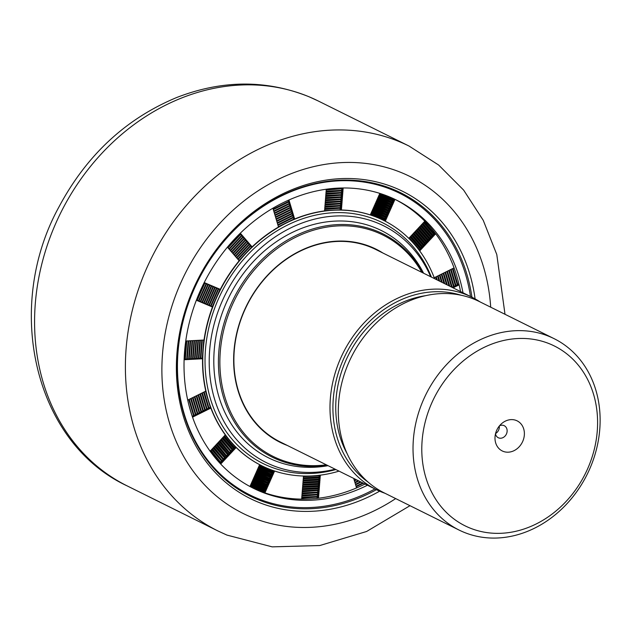 <?xml version="1.0" encoding="UTF-8"?>
<svg xmlns="http://www.w3.org/2000/svg" width="631" height="631" viewBox="0 0 631 631"><rect width="100%" height="100%" fill="white"/><g stroke="black" fill="none" stroke-linecap="round" stroke-linejoin="round"><path stroke-width="0.95" d="M379.625 491.178A171.466 144.396 -63.6 0 1 257.062 501.661A171.466 144.396 -63.6 0 1 193.394 288.801A171.466 144.396 -63.6 0 1 395.945 188.259A171.466 144.396 -63.6 0 1 475.088 298.881M471.941 297.217A169.313 142.582 116.4 0 0 400.748 192.786A169.313 142.582 116.4 0 0 394.036 189.71A169.313 142.582 116.4 0 0 195.839 284.999A169.313 142.582 116.4 0 0 250.176 496.108A169.313 142.582 116.4 0 0 256.896 499.184A169.313 142.582 116.4 0 0 376.407 489.68M516.489 420.562A16.785 14.134 116.4 0 0 501.503 423.724A16.785 14.134 116.4 0 0 495.043 436.739A16.785 14.134 116.4 0 0 502.891 451.244A16.785 14.134 116.4 0 0 522.72 441.4A16.785 14.134 116.4 0 0 516.489 420.562M495.501 433.844A6.712 5.655 116.4 0 0 498.277 437.733A6.712 5.655 116.4 0 0 498.545 437.851A6.712 5.655 116.4 0 0 506.401 434.073A6.712 5.655 116.4 0 0 504.248 425.704A6.712 5.655 116.4 0 0 503.98 425.578A6.712 5.655 116.4 0 0 499.476 425.838M385.044 493.308A107.436 90.47 -63.6 0 1 380.556 491.581A107.436 90.47 -63.6 0 1 376.297 489.624A107.436 90.47 -63.6 0 1 341.813 355.671A107.436 90.47 -63.6 0 1 467.571 295.213A107.436 90.47 -63.6 0 1 471.83 297.162A107.436 90.47 -63.6 0 1 480.057 301.91M469.03 527.65A100.4 84.546 116.4 0 0 587.627 468.786A100.4 84.546 116.4 0 0 550.35 344.147A100.4 84.546 116.4 0 0 431.754 403.012A100.4 84.546 116.4 0 0 469.03 527.65M549.846 336.709A106.844 89.973 -63.6 0 1 554.081 338.65A106.844 89.973 -63.6 0 1 588.376 471.87A106.844 89.973 -63.6 0 1 463.304 531.996A106.844 89.973 -63.6 0 1 459.068 530.056A106.844 89.973 -63.6 0 1 424.781 396.836A106.844 89.973 -63.6 0 1 549.846 336.709M376.297 489.624L280.188 441.913A107.436 90.47 -63.6 0 1 245.704 307.96A107.436 90.47 -63.6 0 1 371.462 247.502A107.436 90.47 -63.6 0 1 375.721 249.458L471.83 297.162M459.068 530.056L384.342 492.961A106.844 89.973 -63.6 0 1 350.055 359.741A106.844 89.973 -63.6 0 1 475.119 299.615A106.844 89.973 -63.6 0 1 479.355 301.555L554.081 338.65M347.145 453.673A102.064 85.95 -63.6 0 1 425.578 295.679M460.938 295.198A105.282 88.663 116.4 0 0 345.685 354.488A105.282 88.663 116.4 0 0 368.141 482.131M495.572 433.536A6.712 5.655 116.4 0 0 499.271 426.083M421.847 272.347A123.55 104.044 116.4 0 0 378.095 232.823A123.55 104.044 116.4 0 0 232.145 305.27A123.55 104.044 116.4 0 0 278.019 458.65A123.55 104.044 116.4 0 0 326.306 464.81M327.41 465.355A124.622 104.951 -63.6 0 1 277.072 459.368A124.622 104.951 -63.6 0 1 272.127 457.104A124.622 104.951 -63.6 0 1 232.129 301.721A124.622 104.951 -63.6 0 1 378.008 231.585A124.622 104.951 -63.6 0 1 382.954 233.849A124.622 104.951 -63.6 0 1 422.951 272.9M287.31 445.454A107.838 90.809 -63.6 0 1 284.384 444.287A107.838 90.809 -63.6 0 1 280.109 442.331A107.838 90.809 -63.6 0 1 245.498 307.873A107.838 90.809 -63.6 0 1 371.73 247.186A107.838 90.809 -63.6 0 1 376.005 249.142A107.838 90.809 -63.6 0 1 382.851 252.992M374.94 488.954A168.406 141.817 -63.6 0 1 256.691 498.064A168.406 141.817 -63.6 0 1 194.159 289.006A168.406 141.817 -63.6 0 1 393.089 190.262A168.406 141.817 -63.6 0 1 470.481 296.491M363.377 483.212L356.2 486.777L356.539 487.937A160.881 135.484 -63.6 0 1 318.505 498.222L318.608 496.944L301.744 497.851L301.642 499.129A160.881 135.484 -63.6 0 1 264.925 492.882A160.881 135.484 -63.6 0 1 257.298 489.987A160.881 135.484 -63.6 0 1 252.14 487.653M367.455 485.239A160.881 135.484 -63.6 0 1 259.735 491.194A160.881 135.484 -63.6 0 1 253.354 488.268A160.881 135.484 -63.6 0 1 201.723 287.673A160.881 135.484 -63.6 0 1 390.045 197.132A160.881 135.484 -63.6 0 1 396.426 200.059A160.881 135.484 -63.6 0 1 462.988 292.776M339.044 471.128A136.974 115.355 -63.6 0 1 267.236 468.265A136.974 115.355 -63.6 0 1 261.81 465.773A136.974 115.355 -63.6 0 1 217.845 294.985A136.974 115.355 -63.6 0 1 378.19 217.9A136.974 115.355 -63.6 0 1 383.616 220.393A136.974 115.355 -63.6 0 1 434.578 278.673M261.676 465.71A136.974 115.355 -63.6 0 1 261.55 465.646A136.974 115.355 -63.6 0 1 230.504 441.44L225.07 435.13L223.989 436.289L234.866 448.901L235.947 447.75L230.504 441.44A136.974 115.355 -63.6 0 1 208.033 399.746L205.493 391.259L204.152 391.93L209.224 408.904L210.573 408.233L208.033 399.746A136.974 115.355 -63.6 0 1 202.985 349.408L203.726 340.03L202.322 340.109L200.832 358.858L202.235 358.787L202.985 349.408A136.974 115.355 -63.6 0 1 216.117 298.084L220.03 289.25L218.783 288.722L210.951 306.398L212.197 306.918L216.117 298.084A136.974 115.355 -63.6 0 1 245.435 253.599L251.927 246.642L251.02 245.593L238.045 259.499L238.952 260.548L245.435 253.599A136.974 115.355 -63.6 0 1 286.49 222.711L294.567 218.697L294.141 217.285L277.987 225.306L278.413 226.718L286.49 222.711A136.974 115.355 -63.6 0 1 333.01 210.131L341.442 209.673L341.568 208.112L324.705 209.019L324.579 210.58L333.01 210.131A136.974 115.355 -63.6 0 1 377.93 217.774L385.431 220.937L386.085 219.462L371.075 213.128L370.421 214.603L377.93 217.774A136.974 115.355 -63.6 0 1 383.356 220.258A136.974 115.355 -63.6 0 1 383.49 220.329M335.148 469.196A132.131 111.277 -63.6 0 1 271.377 464.921A132.131 111.277 -63.6 0 1 222.317 300.884A132.131 111.277 -63.6 0 1 378.403 223.406A132.131 111.277 -63.6 0 1 430.689 276.741M335.866 469.559A134.411 113.186 -63.6 0 1 268.278 465.923A134.411 113.186 -63.6 0 1 218.373 299.055A134.411 113.186 -63.6 0 1 377.149 220.251A134.411 113.186 -63.6 0 1 431.407 277.096M328.041 465.67A126.878 106.844 -63.6 0 1 273.507 460.117A126.878 106.844 -63.6 0 1 226.395 302.604A126.878 106.844 -63.6 0 1 376.273 228.209A126.878 106.844 -63.6 0 1 423.575 273.207M354.322 478.716L353.857 478.953L354.275 480.365L355.963 479.528M356.586 479.844L354.441 480.909L354.867 482.321L358.227 480.656M358.85 480.964L355.024 482.865L355.45 484.277L360.49 481.776M361.113 482.092L355.608 484.821L356.034 486.233L362.754 482.904M303.164 479.962L320.035 479.047L320.154 477.486L303.29 478.401L303.164 479.962M302.99 482.123L319.862 481.208L319.988 479.647L303.117 480.562L302.99 482.123M302.825 484.285L319.688 483.37L319.814 481.808L302.943 482.723L302.825 484.285M302.651 486.446L319.515 485.531L319.641 483.969L302.777 484.884L302.651 486.446M302.478 488.607L319.349 487.692L319.467 486.13L302.604 487.045L302.478 488.607M302.304 490.768L319.176 489.853L319.294 488.291L302.43 489.206L302.304 490.768M302.139 492.929L319.002 492.022L319.128 490.453L302.257 491.368L302.139 492.929M301.965 495.09L318.829 494.183L318.955 492.614L302.091 493.529L301.965 495.09M301.792 497.252L318.655 496.345L318.781 494.783L301.918 495.69L301.792 497.252M257.921 468.478L272.931 474.812L273.586 473.345L258.568 467.011L257.921 468.478M257.014 470.521L272.024 476.855L272.679 475.38L257.669 469.046L257.014 470.521M256.115 472.556L271.125 478.89L271.78 477.415L256.762 471.081L256.115 472.556M255.208 474.591L270.218 480.925L270.873 479.457L255.863 473.124L255.208 474.591M254.309 476.634L269.319 482.967L269.973 481.492L254.956 475.159L254.309 476.634M253.402 478.669L268.42 485.002L269.066 483.527L254.056 477.194L253.402 478.669M252.503 480.704L267.512 487.037L268.167 485.57L253.149 479.229L252.503 480.704M251.595 482.739L266.613 489.08L267.26 487.605L252.25 481.272L251.595 482.739M250.696 484.782L265.706 491.115L266.361 489.64L251.351 483.307L250.696 484.782M222.491 437.89L233.367 450.51L234.448 449.351L223.579 436.731L222.491 437.89M221 439.492L231.869 452.112L232.949 450.952L222.08 438.34L221 439.492M219.501 441.101L230.37 453.713L231.459 452.553L220.582 439.941L219.501 441.101M218.003 442.702L228.879 455.314L229.96 454.154L219.083 441.542L218.003 442.702M216.512 444.303L227.381 456.923L228.461 455.763L217.592 443.143L216.512 444.303M215.013 445.904L225.882 458.524L226.963 457.365L216.094 444.745L215.013 445.904M213.515 447.513L224.391 460.125L225.472 458.966L214.595 446.354L213.515 447.513M212.016 449.114L222.893 461.726L223.973 460.567L213.104 447.955L212.016 449.114M210.525 450.715L221.394 463.328L222.475 462.168L211.606 449.556L210.525 450.715M202.291 392.853L207.362 409.827L208.711 409.156L203.632 392.182L202.291 392.853M200.429 393.776L205.501 410.749L206.85 410.079L201.77 393.105L200.429 393.776M198.56 394.698L203.639 411.672L204.988 411.01L199.909 394.028L198.56 394.698M196.698 395.621L201.778 412.595L203.127 411.933L198.047 394.959L196.698 395.621M194.837 396.544L199.917 413.526L201.265 412.855L196.186 395.882L194.837 396.544M192.976 397.475L198.055 414.449L199.404 413.778L194.324 396.804L192.976 397.475M191.114 398.398L196.194 415.372L197.542 414.701L192.463 397.727L191.114 398.398M189.253 399.32L194.332 416.294L195.673 415.624L190.601 398.65L189.253 399.32M189.371 406.853L191.753 414.827M192.55 417.178L193.812 416.555L188.74 399.573L187.715 400.086M200.374 340.212L198.883 358.96L200.295 358.889L201.778 340.133L200.374 340.212L201.778 340.133M198.434 340.314L196.943 359.071L198.347 358.992L199.838 340.243L198.434 340.314M196.486 340.425L194.995 359.173L196.399 359.094L197.889 340.346L196.486 340.425L197.889 340.346M194.545 340.527L193.054 359.276L194.458 359.205L195.949 340.448L194.545 340.527L195.949 340.448M192.597 340.63L191.106 359.386L192.51 359.307L194.001 340.559L192.597 340.63M190.657 340.74L189.166 359.489L190.57 359.41L192.061 340.661L190.657 340.74L192.061 340.661M188.708 340.843L187.218 359.591L188.622 359.52L190.112 340.764L188.708 340.843L190.112 340.764M186.768 340.945L185.277 359.702L186.681 359.623L188.172 340.874L186.768 340.945M186.224 340.977L185.759 341L186.224 340.977L184.733 359.725L184.118 359.765M217.048 287.988L209.216 305.664L210.47 306.193L218.302 288.517L217.048 287.988M215.321 287.263L207.489 304.931L208.735 305.459L216.567 287.791L215.321 287.263M213.586 286.529L205.753 304.205L207.007 304.734L214.84 287.058L213.586 286.529M211.858 285.804L204.026 303.472L205.28 304L213.112 286.332L211.858 285.804M210.131 285.07L202.299 302.746L203.545 303.274L211.377 285.598L210.131 285.07M208.396 284.336L200.563 302.012L201.817 302.541L209.65 284.865L208.396 284.336M206.668 283.611L198.836 301.287L200.082 301.807L207.915 284.139L206.668 283.611M204.933 282.877L197.101 300.553L198.355 301.082L206.187 283.406L204.933 282.877M196.367 300.246L204.215 282.578M249.773 244.142L236.791 258.04L237.698 259.096L250.673 245.191L249.773 244.142M248.519 242.683L235.537 256.588L236.444 257.637L249.419 243.732L248.519 242.683M247.265 241.231L234.282 255.137L235.189 256.186L248.172 242.28L247.265 241.231M246.011 239.772L233.028 253.678L233.935 254.727L246.918 240.829L246.011 239.772M244.757 238.321L231.774 252.226L232.681 253.276L245.664 239.37L244.757 238.321M243.503 236.87L230.52 250.767L231.427 251.824L244.41 237.919L243.503 236.87M242.249 235.41L229.266 249.316L230.173 250.365L243.156 236.467L242.249 235.41M240.995 233.959L228.012 247.865L228.919 248.914L241.902 235.008L240.995 233.959M227.428 247.178L240.648 233.557L240.332 233.186M293.557 215.329L277.403 223.342L277.821 224.762L293.975 216.741L293.557 215.329M292.973 213.373L276.82 221.386L277.238 222.806L293.391 214.785L292.973 213.373M292.382 211.417L276.228 219.43L276.654 220.85L292.808 212.828L292.382 211.417M291.798 209.46L275.644 217.474L276.07 218.894L292.224 210.872L291.798 209.46M291.214 207.504L275.061 215.518L275.487 216.93L291.64 208.916L291.214 207.504M290.631 205.54L274.477 213.562L274.895 214.974L291.049 206.96L290.631 205.54M290.039 203.584L273.893 211.606L274.311 213.018L290.465 205.004L290.039 203.584M289.455 201.628L273.302 209.65L273.728 211.062L289.881 203.048L289.455 201.628M272.876 208.222L273.144 209.106L289.298 201.084L288.966 199.98M341.742 205.951L324.87 206.858L324.752 208.419L341.616 207.512L341.742 205.951L324.87 206.881M341.915 203.789L325.044 204.696L324.918 206.258L341.789 205.351L341.915 203.789L325.044 204.72M342.081 201.628L325.217 202.535L325.091 204.097L341.963 203.19L342.081 201.628L325.217 202.559M342.254 199.467L325.391 200.374L325.265 201.936L342.128 201.029L342.254 199.467L325.383 200.398M342.428 197.306L325.564 198.213L325.438 199.775L342.302 198.868L342.428 197.306L325.557 198.237M342.601 195.137L325.73 196.052L325.612 197.613L342.475 196.706L342.601 195.137L325.73 196.075M342.767 192.976L325.904 193.891L325.777 195.452L342.649 194.545L342.767 192.976L325.904 193.914M342.941 190.814L326.077 191.729L325.951 193.291L342.822 192.376L342.941 190.814L326.077 191.753M343.114 188.653L326.251 189.568L326.124 191.13L342.988 190.215L343.114 188.653L326.243 189.592M386.992 217.427L371.974 211.093L371.32 212.568L386.338 218.902L386.992 217.427L385.225 217.277L371.754 211.59M387.891 215.392L372.882 209.058L372.227 210.525L387.237 216.859L387.891 215.392L386.125 215.234L372.661 209.555M388.791 213.349L373.781 207.015L373.126 208.49L388.144 214.824L388.791 213.349L387.032 213.199L373.56 207.52M389.698 211.314L374.688 204.98L374.033 206.455L389.043 212.789L389.698 211.314L387.931 211.164L374.467 205.477M390.597 209.279L375.587 202.945L374.932 204.42L389.95 210.754L390.597 209.279L388.83 209.121L375.366 203.442M391.504 207.244L376.494 200.903L375.839 202.377L390.849 208.711L391.504 207.244L389.737 207.086L376.273 201.407M392.403 205.201L377.393 198.868L376.739 200.343L391.756 206.676L392.403 205.201L390.636 205.051L377.172 199.364M393.31 203.166L378.292 196.833L377.646 198.308L392.656 204.641L393.31 203.166L391.543 203.008L378.072 197.329M394.209 201.131L379.199 194.798L378.545 196.265L393.555 202.598L394.209 201.131L392.443 200.974L378.979 195.294M422.415 248.015L411.538 235.402L410.458 236.562L421.327 249.174L422.415 248.015L420.617 247.541L410.82 236.175M423.906 246.413L413.037 233.801L411.956 234.953L422.825 247.573L423.906 246.413L422.107 245.94L412.311 234.574M425.404 244.812L414.535 232.192L413.447 233.352L424.324 245.972L425.404 244.812L423.606 244.339L413.81 232.965M426.903 243.211L416.026 230.591L414.946 231.751L425.822 244.363L426.903 243.211L425.105 242.73L415.308 231.364M428.394 241.602L417.525 228.99L416.444 230.149L427.313 242.761L428.394 241.602L426.603 241.129L416.799 229.763M429.892 240.001L419.023 227.389L417.943 228.548L428.812 241.16L429.892 240.001L428.094 239.528L418.298 228.162M431.391 238.4L420.514 225.788L419.434 226.939L430.31 239.559L431.391 238.4L429.593 237.926L419.796 226.561M432.89 236.799L422.013 224.179L420.932 225.338L431.801 237.958L432.89 236.799L431.091 236.325L421.295 224.951M434.38 235.197L423.511 222.577L422.431 223.737L433.3 236.349L434.38 235.197L432.582 234.716L422.786 223.35M438.963 280.85L437.543 276.078L436.195 276.749L437.149 279.951M441.479 282.096L439.405 275.155L438.056 275.826L439.665 281.197M443.987 283.343L441.266 274.233L439.917 274.903L442.173 282.443M446.503 284.589L443.128 273.31L441.779 273.98L444.681 283.69M449.012 285.835L444.989 272.387L443.64 273.049L447.198 284.936M451.52 287.081L446.851 271.464L445.502 272.127L449.706 286.182M453.09 287.862L453.792 287.515L448.712 270.533L447.363 271.204L452.222 287.428M455.653 286.584L450.573 269.611L449.233 270.281L454.304 287.255L455.653 286.584L453.941 285.788L449.288 270.249M457.514 285.662L452.435 268.688L451.094 269.358L456.166 286.332L457.514 285.662L455.803 284.865L451.149 269.327M436.455 279.604L435.682 277.009L434.333 277.672L434.641 278.705M417.738 248.346L419.836 250.775L420.916 249.616L410.04 237.004L408.959 238.163L411.428 241.018M265.533 467.524L259.475 464.968L258.82 466.443L273.83 472.777L274.485 471.302L268.964 468.975M306.619 476.066L303.464 476.231L303.337 477.801L320.201 476.886L320.327 475.324L317.716 475.466M395.203 199.459A160.881 135.484 -63.6 0 1 424.813 221.181L423.922 222.136L434.798 234.748L435.682 233.801A160.881 135.484 -63.6 0 1 454.06 267.883L452.955 268.435L458.027 285.409L459.131 284.857A160.881 135.484 -63.6 0 1 460.551 291.561M379.823 193.386L379.452 194.23L394.462 200.563L394.99 199.364M329.918 188.772L343.169 187.983M220.716 464.061L210.091 451.181M264.925 492.882L265.454 491.675L250.444 485.342L249.931 486.493M318.505 498.222A160.881 135.484 -63.6 0 1 310.05 498.955A160.881 135.484 -63.6 0 1 301.642 499.129M365.018 484.024A160.881 135.484 -63.6 0 1 364.694 484.182A160.881 135.484 -63.6 0 1 356.539 487.937M454.06 267.883A160.881 135.484 -63.6 0 1 456.836 276.252A160.881 135.484 -63.6 0 1 459.131 284.857M424.813 221.181A160.881 135.484 -63.6 0 1 430.445 227.286A160.881 135.484 -63.6 0 1 435.682 233.801M457.601 283.974L459.068 284.597M457.664 283.942L453.019 268.404M452.017 286.742L453.792 287.515M452.08 286.711L447.426 271.172M449.793 286.222L445.565 272.095M447.276 284.975L443.703 273.026M444.768 283.729L441.842 273.949M442.26 282.483L439.981 274.871M439.744 281.237L438.119 275.794M437.236 279.99L436.258 276.717M434.72 278.744L434.396 277.64M424.032 222.025L433.828 233.391L435.437 233.478M433.828 233.391L434.798 234.748M434.081 233.115L424.284 221.749M422.533 223.626L432.582 234.716M432.33 234.992L433.3 236.349M421.035 225.228L431.091 236.325M430.831 236.593L431.801 237.958M419.544 226.829L429.593 237.926M429.34 238.195L430.31 239.559M418.045 228.43L428.094 239.528M427.842 239.804L428.812 241.16M416.547 230.039L426.603 241.129M426.343 241.405L427.313 242.761M415.048 231.64L425.105 242.73M424.852 243.006L425.822 244.363M413.557 233.241L423.606 244.339M423.354 244.607L424.324 245.972M412.059 234.842L422.107 245.94M421.855 246.208L422.825 247.573M410.56 236.444L420.617 247.541M420.356 247.817L421.327 249.174M409.069 238.053L418.866 249.419L420.916 249.616M418.866 249.419L419.836 250.775M419.118 249.142L409.322 237.777M379.728 193.599L393.192 199.286L394.265 199.017M393.192 199.286L394.462 200.563M393.35 198.939L381.345 193.875M378.821 195.642L392.443 200.974M392.293 201.321L393.555 202.598M377.922 197.677L391.543 203.008M391.386 203.356L392.656 204.641M377.022 199.711L390.636 205.051M390.486 205.398L391.756 206.676M376.115 201.754L389.737 207.086M389.579 207.433L390.849 208.711M375.216 203.789L388.83 209.121M388.68 209.468L389.95 210.754M374.309 205.824L387.931 211.164M387.781 211.511L389.043 212.789M373.41 207.859L387.032 213.199M386.874 213.546L388.144 214.824M372.503 209.902L386.125 215.234M385.975 215.581L387.237 216.859M371.604 211.937L385.225 217.277M385.068 217.616L386.338 218.902M370.697 213.972L384.169 219.659L386.085 219.462M384.169 219.659L385.431 220.937M384.318 219.312L370.854 213.625M326.219 189.955L341.489 188.764M341.466 189.134L342.988 190.215M326.046 192.116L341.324 190.925M341.292 191.296L342.822 192.376M325.872 194.285L341.15 193.094M341.119 193.457L342.649 194.545M325.699 196.446L340.977 195.255M340.945 195.618L342.475 196.706M325.533 198.607L340.803 197.416M340.772 197.779L342.302 198.868M325.359 200.768L340.63 199.577M340.606 199.94L342.128 201.029M325.186 202.93L340.464 201.739M340.432 202.101L341.963 203.19M325.012 205.091L340.29 203.9M340.259 204.263L341.789 205.351M324.839 207.252L340.117 206.061M340.085 206.432L341.616 207.512M324.673 209.413L341.568 208.112M339.92 208.593L341.442 209.673M339.943 208.222L324.697 209.042M287.917 200.445L289.298 201.084M288.193 202.259L289.881 203.048M288.777 204.215L290.465 205.004M289.369 206.171L291.049 206.96M289.952 208.127L291.64 208.916M290.536 210.084L292.224 210.872M291.12 212.04L292.808 212.828M291.703 213.996L293.391 214.785M292.295 215.952L293.975 216.741M292.879 217.916L294.567 218.697M240.103 233.415L240.648 233.557M240.387 234.614L241.902 235.008M228.106 247.77L228.919 248.914M241.641 236.065L243.156 236.467M229.361 249.221L230.173 250.365M242.896 237.516L244.41 237.919M230.607 250.673L231.427 251.824M244.15 238.975L245.664 239.37M231.861 252.132L232.681 253.276M245.404 240.427L246.918 240.829M233.115 253.583L233.935 254.727M246.658 241.878L248.172 242.28M234.369 255.042L235.189 256.186M247.904 243.337L249.419 243.732M235.623 256.494L236.444 257.637M249.158 244.789L250.673 245.191M236.877 257.945L237.698 259.096M250.412 246.248L251.927 246.642M238.132 259.404L238.952 260.548M204.76 283.28L206.187 283.406M197.329 300.04L198.355 301.082M206.487 284.013L207.915 284.139M199.057 300.774L200.082 301.807M208.214 284.747L209.65 284.865M200.792 301.508L201.817 302.541M209.949 285.472L211.377 285.598M202.519 302.233L203.545 303.274M211.677 286.206L213.112 286.332M204.255 302.967L205.28 304M213.412 286.931L214.84 287.058M205.982 303.692L207.007 304.734M215.139 287.665L216.567 287.791M207.709 304.426L208.735 305.459M216.875 288.391L218.302 288.517M209.445 305.152L210.47 306.193M218.602 289.124L220.03 289.25M211.172 305.885L212.197 306.918M184.134 359.299L184.733 359.725M186.768 340.969L188.172 340.874M185.356 358.684L186.681 359.623M187.297 358.582L188.622 359.52M189.245 358.471L190.57 359.41M192.597 340.653L194.001 340.559M191.193 358.369L192.51 359.307M193.133 358.266L194.458 359.205M195.082 358.156L196.399 359.094M198.434 340.338L199.838 340.243M197.022 358.053L198.347 358.992M198.97 357.951L200.295 358.889M202.322 340.125L203.726 340.03M200.91 357.84L202.235 358.787M192.069 415.766L188.874 404.952M192.1 415.75L193.812 416.555M193.898 414.859L189.316 399.289M193.962 414.827L195.673 415.624M195.76 413.936L191.177 398.366M195.823 413.904L197.542 414.701M197.621 413.013L193.039 397.443M197.684 412.982L199.404 413.778M199.491 412.082L194.9 396.52M199.546 412.051L201.265 412.855M201.352 411.16L196.762 395.59M201.407 411.128L203.127 411.933M203.214 410.237L198.623 394.667M203.277 410.205L204.988 411.01M205.075 409.314L200.484 393.744M205.138 409.282L206.85 410.079M206.936 408.391L202.354 392.821M207 408.36L208.711 409.156M208.798 407.46L204.215 391.898M208.861 407.437L210.573 408.233M220.274 463.588L220.984 463.777M210.628 450.605L220.424 461.971L210.88 450.329M220.676 461.695L222.475 462.168M220.424 461.971L221.394 463.328M212.126 448.996L221.923 460.37L212.379 448.728M222.175 460.094L223.973 460.567M221.923 460.37L222.893 461.726M213.617 447.395L223.421 458.761L213.877 447.127M223.674 458.492L225.472 458.966M223.421 458.761L224.391 460.125M215.116 445.794L225.164 456.891L215.368 445.525M225.164 456.891L226.963 457.365M224.912 457.159L225.882 458.524M216.614 444.192L226.411 455.558L216.867 443.916M226.663 455.282L228.461 455.763M226.411 455.558L227.381 456.923M218.113 442.591L228.162 453.681L218.365 442.315M228.162 453.681L229.96 454.154M227.909 453.957L228.879 455.314M219.604 440.982L229.4 452.356L219.864 440.714M229.66 452.08L231.459 452.553M229.4 452.356L230.37 453.713M221.102 439.381L230.899 450.747L221.355 439.113M231.151 450.479L232.949 450.952M230.899 450.747L231.869 452.112M222.601 437.78L232.65 448.878L222.853 437.504M232.65 448.878L234.448 449.351M232.397 449.146L233.367 450.51M224.092 436.179L234.148 447.269L224.352 435.903M234.148 447.269L235.947 447.75M233.888 447.545L234.866 448.901M250.073 486.185L263.695 491.525L250.223 485.838M263.695 491.525L265.454 491.675M263.537 491.872L264.342 492.685M250.972 484.151L264.444 489.837L251.13 483.803M264.594 489.49L266.361 489.64M264.444 489.837L265.706 491.115M251.879 482.116L265.343 487.795L252.029 481.768M265.493 487.447L267.26 487.605M265.343 487.795L266.613 489.08M252.779 480.081L266.243 485.76L252.936 479.734M266.4 485.413L268.167 485.57M266.243 485.76L267.512 487.037M253.686 478.038L267.299 483.378L253.836 477.691M267.299 483.378L269.066 483.527M267.15 483.725L268.42 485.002M254.585 476.003L268.207 481.335L254.735 475.656M268.207 481.335L269.973 481.492M268.049 481.682L269.319 482.967M255.484 473.968L268.956 479.647L255.642 473.621M269.106 479.3L270.873 479.457M268.956 479.647L270.218 480.925M256.391 471.925L270.013 477.265L256.541 471.578M270.013 477.265L271.78 477.415M269.855 477.612L271.125 478.89M257.29 469.89L270.762 475.569L257.448 469.543M270.912 475.23L272.679 475.38M270.762 475.569L272.024 476.855M258.197 467.855L271.819 473.187L258.347 467.508M271.819 473.187L273.586 473.345M271.661 473.534L272.931 474.812M259.096 465.812L272.568 471.499L259.254 465.473M272.718 471.152L274.485 471.302M272.568 471.499L273.83 472.777M301.713 498.245L316.991 497.054L301.744 497.875M316.991 497.054L318.608 496.944M316.959 497.417L318.15 498.261M301.886 496.084L317.156 494.893L301.91 495.714M317.156 494.893L318.781 494.783M317.133 495.256L318.655 496.345M302.06 493.923L317.33 492.732L302.083 493.552M317.33 492.732L318.955 492.614M317.298 493.095L318.829 494.183M302.225 491.762L317.503 490.563L302.257 491.391M317.503 490.563L319.128 490.453M317.472 490.934L319.002 492.022M302.399 489.593L317.645 488.773L302.43 489.23M317.677 488.402L319.294 488.291M317.645 488.773L319.176 489.853M302.572 487.432L317.819 486.611L302.604 487.069M317.85 486.241L319.467 486.13M317.819 486.611L319.349 487.692M302.746 485.271L317.992 484.45L302.77 484.908M318.016 484.08L319.641 483.969M317.992 484.45L319.515 485.531M302.912 483.109L318.158 482.289L302.943 482.747M318.19 481.918L319.814 481.808M318.158 482.289L319.688 483.37M303.085 480.948L318.332 480.128L303.117 480.585M318.363 479.757L319.988 479.647M318.332 480.128L319.862 481.208M303.259 478.787L318.505 477.967L303.29 478.424M318.537 477.596L320.154 477.486M318.505 477.967L320.035 479.047M303.432 476.626L318.679 475.806L317.235 475.514M307.092 476.066L303.464 476.255M318.702 475.435L320.327 475.324M318.679 475.806L320.201 476.886M490.697 307.187A188.006 158.326 116.4 0 0 402.641 173.139A188.006 158.326 116.4 0 0 180.545 283.382A188.006 158.326 116.4 0 0 250.357 516.781A188.006 158.326 116.4 0 0 395.684 498.593M127.17 485.902L217.987 530.986A214.871 180.947 -63.6 0 1 149.034 263.08A214.871 180.947 -63.6 0 1 400.543 142.156A214.871 180.947 -63.6 0 1 409.062 146.061L318.245 100.984A214.871 180.947 116.4 0 0 309.726 97.071A214.871 180.947 116.4 0 0 58.218 217.995A214.871 180.947 116.4 0 0 127.17 485.902C34.177 442.694 3.494 307.557 59.006 206.842C86.652 155.123 125.884 118.675 176.712 97.505C222.333 79.822 266.527 79.609 309.293 96.874L318.245 100.984M217.987 530.986L226.947 535.088L272.166 546.856L319.736 545.555L366.603 531.483L409.992 505.691M505.005 314.293L496.786 254.53L483.243 220.322L463.643 190.105L438.624 165.022L409.062 146.061"/></g></svg>
